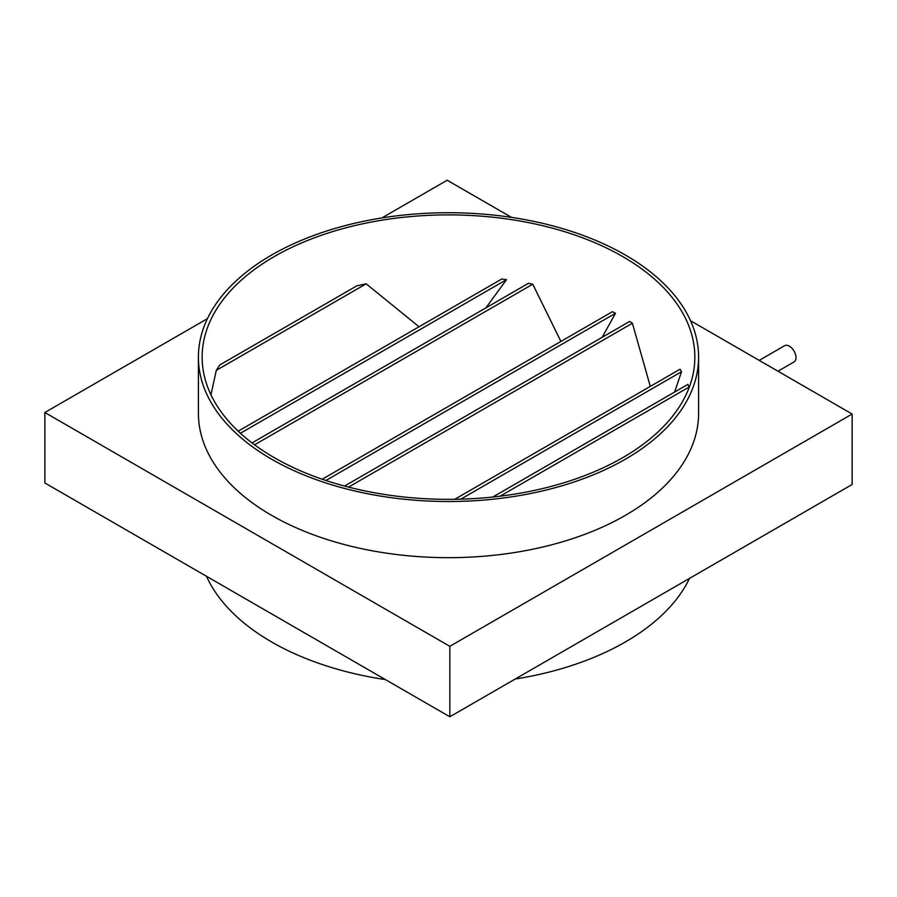 <?xml version="1.0" encoding="UTF-8"?>
<svg xmlns="http://www.w3.org/2000/svg" width="897" height="897" viewBox="0 0 897 897"><rect width="100%" height="100%" fill="white"/><g stroke="black" fill="none" stroke-linecap="round" stroke-linejoin="round"><path stroke-width="1.35" d="M759.21 360.381L784.684 345.681A9.374 5.416 60 0 1 791.905 348.193A9.374 5.416 60 0 1 795.998 357.634A9.374 5.416 60 0 1 794.058 361.928L777.968 371.212M206.478 576.278A250.095 144.395 0 0 0 271.656 641.983A250.095 144.395 0 0 0 385.463 679.612M515.158 679.051A250.095 144.395 0 0 0 689.546 578.363M602.167 337.317L615.477 313.3A246.35 142.231 0 0 0 612.404 311.696L322.214 479.233M560.917 341.421L532.74 284.214A246.35 142.231 0 0 0 528.411 283.34L252.023 442.916M485.871 307.895L506.513 279.64A246.35 142.231 -0 0 0 501.759 279.012L238.187 431.177M419.034 326.766L366.178 283.822A246.35 142.231 -0 0 0 356.771 285.874L219.866 364.911A246.35 142.231 180 0 0 216.323 370.338L210.941 394.77M622.697 256.553A246.35 142.231 0 0 0 354.225 225.719A246.35 142.231 0 0 0 202.15 357.118A246.35 142.231 0 0 0 274.303 457.683A246.35 142.231 0 0 0 542.775 488.517A246.35 142.231 0 0 0 694.85 357.118A246.35 142.231 0 0 0 622.697 256.553M198.405 357.118L198.405 413.27A250.095 144.395 0 0 0 271.656 515.371A250.095 144.395 0 0 0 544.21 546.677A250.095 144.395 0 0 0 698.595 413.27L698.595 357.118A250.095 144.395 0 0 0 625.344 255.017A250.095 144.395 0 0 0 352.79 223.712A250.095 144.395 0 0 0 198.405 357.118A250.095 144.395 0 0 0 271.656 459.219A250.095 144.395 0 0 0 544.21 490.524A250.095 144.395 0 0 0 698.595 357.118M207.454 318.637L44.85 412.508L449.823 646.322L852.15 414.044L690.522 320.722M511.537 217.388L447.177 180.23L381.842 217.949M852.15 414.044L852.15 484.492L449.823 716.77L44.85 482.956L44.85 412.508M449.823 646.322L449.823 716.77M689.087 387.706L689.019 387.123A246.35 142.231 0 0 0 687.921 384.376L492.801 497.028M674.622 392.045L681.518 371.728A246.35 142.231 -0 0 0 679.993 369.239L454.712 499.304M650.28 386.383L632.407 323.245A246.35 142.231 0 0 0 629.627 321.462L344.538 486.062M632.407 323.245L348.563 487.116M615.477 313.3L325.903 480.478M532.74 284.214L254.569 444.822M681.518 371.728L460.789 499.169M689.019 387.123L500.1 496.187M506.513 279.64L240.43 433.262M366.178 283.822L216.323 370.338"/></g></svg>
